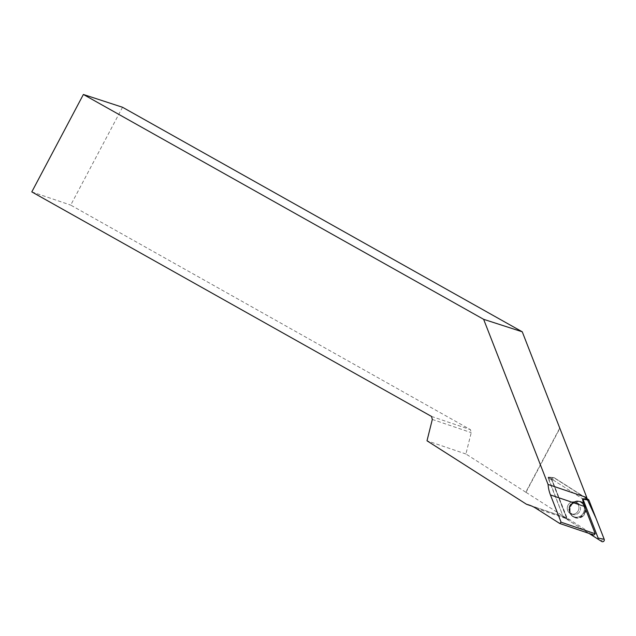 <?xml version="1.0" encoding="UTF-8"?>
<svg xmlns="http://www.w3.org/2000/svg" width="636" height="636" viewBox="0 0 636 636"><rect width="100%" height="100%" fill="white"/><g stroke="black" fill="none" stroke-linecap="round" stroke-linejoin="round"><path stroke-width="0.48" stroke-dasharray="3.18 2.39" d="M576.836 512.592A6.241 5.804 108.7 0 1 571.104 513.904A6.241 5.804 108.7 0 1 567.614 506.129A6.241 5.804 108.7 0 1 575.111 502.082A6.241 5.804 108.7 0 1 578.871 506.669A6.241 5.804 108.7 0 1 576.836 512.592M548.486 478.129L563.154 516.591L566.422 517.744L551.666 479.926L548.486 478.129L549.13 477.437L582.504 498.727L548.788 477.215A0.533 0.493 -71.3 0 0 548.057 477.89L563.273 516.869A0.533 0.493 -71.3 0 0 563.464 517.108L589.039 533.421M554.385 477.835L586.901 498.576L555.904 478.805L551.825 479.345L567.797 519.851A1.773 1.646 108.7 0 1 567.161 519.071L551.945 480.085A1.773 1.646 108.7 0 1 554.385 477.835L548.788 477.215M601.767 541.522L567.797 519.851L600.591 540.775L604.2 539.272M583.188 515.987A8.578 7.966 108.7 0 1 574.038 517.227A8.578 7.966 108.7 0 1 572.957 503.37A8.578 7.966 108.7 0 1 579.46 501.24A8.578 7.966 108.7 0 1 585.836 507.138A8.578 7.966 108.7 0 1 583.188 515.987M566.422 517.744A36.125 33.557 -71.3 0 0 565.293 517.442L525.781 492.185L559.783 427.964M525.781 492.185L465.91 453.993L471.22 432.639L470.449 429.65L70.707 205.102L122.517 107.253M551.666 479.926A1.677 1.558 108.7 0 1 553.98 477.787L586.925 498.807M584.571 513.411A8.451 7.847 -71.3 0 0 579.595 501.327A8.451 7.847 -71.3 0 0 570.277 507.035A8.451 7.847 -71.3 0 0 574.197 517.235A8.451 7.847 -71.3 0 0 584.571 513.411M548.208 478.288A0.668 0.62 108.7 0 1 548.526 477.413L553.98 477.787M565.293 517.442L531.712 506.049M465.91 453.993L427.002 440.796M563.154 516.591A36.125 33.557 108.7 0 1 563.297 516.639A36.125 33.557 108.7 0 1 570.071 519.89L593.833 535.051M578.172 510.835A6.241 5.804 108.7 0 1 571.096 513.904A6.241 5.804 108.7 0 1 567.606 506.129A6.241 5.804 108.7 0 1 575.103 502.074A6.241 5.804 108.7 0 1 578.172 510.835M548.526 477.413A0.668 0.62 108.7 0 1 549.13 477.437M31.8 191.897L70.707 205.102M431.542 416.453L470.449 429.65M432.313 419.434L471.22 432.639M525.988 492.367L559.831 428.449M563.464 517.108L567.797 519.851M548.057 477.89L551.945 480.085M567.161 519.071L563.273 516.869M572.209 503.203A8.403 7.807 -71.3 0 0 573.267 516.782A8.403 7.807 -71.3 0 0 584.619 511.901A8.403 7.807 -71.3 0 0 578.585 501.112A8.403 7.807 -71.3 0 0 572.209 503.203M572.05 503.338A8.045 7.473 108.7 0 1 584.285 507.584A8.045 7.473 108.7 0 1 574.221 516.869A8.045 7.473 108.7 0 1 572.05 503.338M570.993 503.943A6.241 5.804 -71.3 0 0 568.958 509.865A6.241 5.804 -71.3 0 0 572.71 514.452A6.241 5.804 -71.3 0 0 578.442 513.133A6.241 5.804 -71.3 0 0 580.477 507.218A6.241 5.804 -71.3 0 0 576.725 502.631A6.241 5.804 -71.3 0 0 570.993 503.943M584.047 513.22A8.387 7.791 -71.3 0 0 579.102 501.224A8.387 7.791 -71.3 0 0 569.856 506.892A8.387 7.791 -71.3 0 0 573.744 517.02A8.387 7.791 -71.3 0 0 584.047 513.22M535.949 508.315L570.071 519.89M570.317 505.596A8.037 7.465 108.7 0 1 580.596 502.178A8.037 7.465 108.7 0 1 583.363 512.926A8.037 7.465 108.7 0 1 573.092 516.345A8.037 7.465 108.7 0 1 570.317 505.596M579.786 511.384A6.241 5.804 108.7 0 1 572.71 514.452A6.241 5.804 108.7 0 1 569.228 506.677A6.241 5.804 108.7 0 1 576.725 502.631A6.241 5.804 108.7 0 1 579.786 511.384M548.582 477.143L553.694 477.604M579.46 501.24L572.074 503.219C568.02 508.307 568.417 512.831 573.267 516.782L574.038 517.227M571.899 503.927C568.592 508.625 568.862 512.139 572.71 514.452C570.087 512.759 569.053 510.819 569.61 508.641C571.398 503.394 573.775 501.391 576.725 502.631L571.899 503.927M571.104 513.904L572.71 514.452L571.096 513.904M575.111 502.082L576.725 502.631L575.103 502.074M579.595 501.327L579.102 501.224C570.246 498.807 565.245 513.538 573.744 517.02L574.197 517.235M549.146 477.191L553.328 477.564M529.168 505.063L563.297 516.639"/><path stroke-width="0.95" d="M589.039 533.421L597.427 538.772A0.533 0.493 -71.3 0 0 598.158 538.104L582.942 499.117A0.533 0.493 -71.3 0 0 582.751 498.878L586.925 498.807A36.125 33.557 -71.3 0 1 586.813 497.575L522.259 331.801L122.517 107.253L83.38 94.478L483.63 319.312L522.259 331.801M597.427 538.772A0.533 0.493 -71.3 0 0 597.427 538.779L601.767 541.522L597.427 538.779M598.158 538.104L604.2 539.272L596.075 518.459L586.901 498.576L588.348 499.506A1.773 1.646 108.7 0 1 588.984 500.286L604.2 539.272A1.773 1.646 108.7 0 1 601.767 541.522M531.712 506.049L526.552 504.3A36.125 33.557 108.7 0 1 529.168 505.063A36.125 33.557 108.7 0 1 535.949 508.315L559.712 523.476L561.087 522.196L595.217 533.779L593.833 535.051L559.712 523.476M83.38 94.478L31.8 191.897L431.542 416.453L432.313 419.434L427.002 440.796L526.552 504.3M582.504 498.727A36.125 33.557 108.7 0 0 584.571 506.502L550.442 494.927A36.125 33.557 108.7 0 1 548.065 484.433L483.63 319.312M548.065 484.433L586.813 497.575M550.442 494.927L561.087 522.196M584.571 506.502L595.217 533.779M582.751 498.878L588.348 499.506M588.984 500.286L582.942 499.117"/></g></svg>
